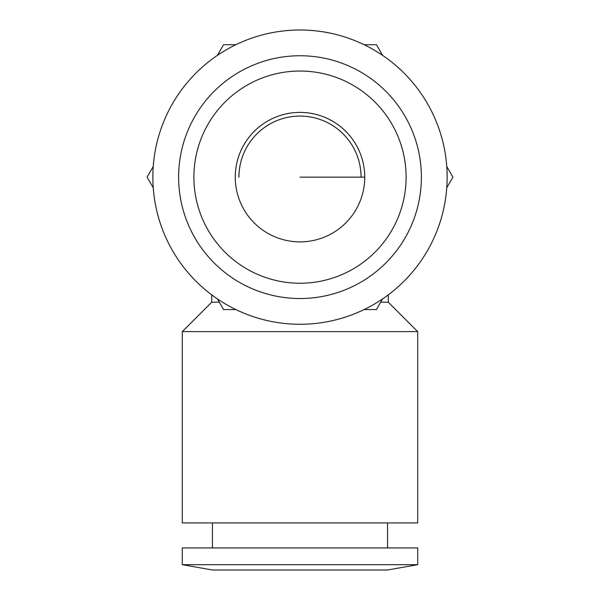 <?xml version="1.0" encoding="UTF-8"?>
<svg xmlns="http://www.w3.org/2000/svg" width="600" height="600" viewBox="0 0 600 600"><rect width="100%" height="100%" fill="white"/><g stroke="black" fill="none" stroke-linecap="round" stroke-linejoin="round"><path stroke-width="0.9" d="M417.713 331.635L182.288 331.635L182.288 522.915L417.713 522.915L417.713 331.635L388.283 302.205L380.7 302.205M417.713 564.683L182.288 564.683L182.288 547.928L417.713 547.928L417.713 564.683L387.548 570L212.452 570L182.288 564.683M300 112.395A64.74 64.74 0 0 0 235.26 177.142A64.74 64.74 0 0 0 300 241.882A64.74 64.74 0 0 0 364.74 177.142A64.74 64.74 0 0 0 300 112.395M300 324.278A147.142 147.142 0 0 0 447.143 177.142A147.142 147.142 0 0 0 300 30A147.142 147.142 0 0 0 152.858 177.142A147.142 147.142 0 0 0 300 324.278M300 298.53A121.387 121.387 0 0 0 421.388 177.142A121.387 121.387 0 0 0 300 55.748A121.387 121.387 0 0 0 178.613 177.142A121.387 121.387 0 0 0 300 298.53A121.387 121.387 0 0 0 421.388 177.142A121.387 121.387 0 0 0 300 55.748A121.387 121.387 0 0 0 178.613 177.142A121.387 121.387 0 0 0 300 298.53M300 283.237A106.095 106.095 0 0 1 193.905 177.142A106.095 106.095 0 0 1 300 71.04A106.095 106.095 0 0 1 406.095 177.142A106.095 106.095 0 0 1 300 283.237M300 177.142L364.74 177.142M361.065 177.142A61.065 61.065 0 0 0 300 116.078A61.065 61.065 0 0 0 238.935 177.142M153.248 166.47L147.09 177.142L153.248 187.808M217.388 298.897L223.545 309.562L235.86 309.562M235.86 44.715L223.545 44.715L217.388 55.38M382.612 55.38L376.455 44.715L364.14 44.715M446.752 187.808L452.91 177.142L446.752 166.47M364.14 309.562L376.455 309.562L382.612 298.897M219.3 302.205L211.718 302.205L182.288 331.635M387.548 522.915L387.548 547.928M388.283 294.847L388.283 302.205M211.718 294.847L211.718 302.205M212.452 522.915L212.452 547.928"/></g></svg>
